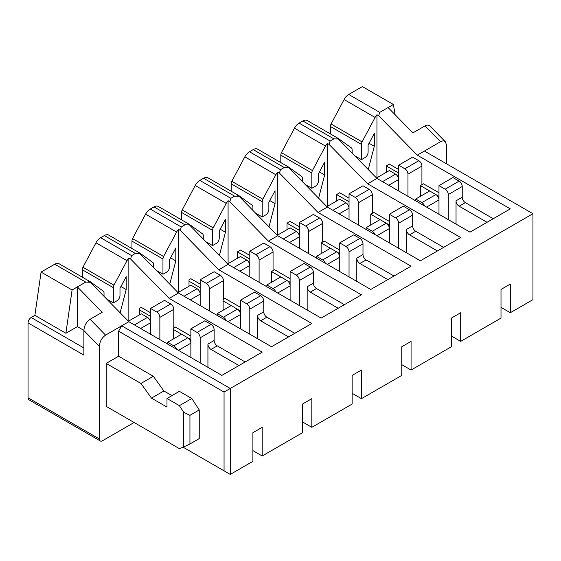<?xml version="1.0" encoding="UTF-8"?>
<svg xmlns="http://www.w3.org/2000/svg" width="561" height="561" viewBox="0 0 561 561"><rect width="100%" height="100%" fill="white"/><g stroke="black" fill="none" stroke-linecap="round" stroke-linejoin="round"><path stroke-width="0.84" d="M424.607 205.95A4.383 2.532 -120 0 0 421.921 202.612L415.722 199.029L429.677 190.971L420.371 185.6L423.471 183.812L438.983 192.76M376.95 177.725L376.95 114.739L378.668 115.734L417.272 155.159L510.307 208.874L469.992 232.156L376.95 178.44L338.353 139.009L336.635 138.02A8.773 5.063 -60 0 1 338.234 138.427A8.773 5.063 -60 0 1 338.486 138.588L351.523 147.999A4.383 2.532 -60 0 1 352.14 149.787L352.14 153.097M398.661 169.485L389.355 164.114L386.256 165.902L398.661 173.069M257.85 149.331A8.773 5.063 120 0 0 257.597 149.17L288.613 167.08A8.773 5.063 -60 0 0 287.015 166.666L288.733 167.662L327.329 207.086L318.024 212.458L411.066 266.173L370.751 289.455L277.709 235.739L239.112 196.308L237.394 195.319A8.773 5.063 -60 0 1 238.993 195.726A8.773 5.063 -60 0 1 239.238 195.887L252.275 205.298A4.383 2.532 -60 0 1 252.899 207.086L252.899 210.389M327.329 206.371L327.329 143.392L329.048 144.38L367.651 183.812L460.686 237.527L420.371 260.802L327.329 207.086M374.986 234.603A4.383 2.532 -120 0 0 372.301 231.258L366.095 227.675L380.056 219.617L370.751 214.253L373.85 212.458L389.355 221.413M349.04 198.131L339.735 192.76L336.635 194.555L349.04 201.715M325.366 263.249A4.383 2.532 -120 0 0 322.68 259.911L316.474 256.328L330.429 248.271L321.13 242.899L324.23 241.111L339.735 250.059M277.709 235.017L277.709 172.038L279.427 173.033L318.024 212.458M299.42 226.784L290.114 221.413L287.015 223.201L299.42 230.368M158.609 206.63A8.773 5.063 120 0 0 158.356 206.469L189.373 224.372A8.773 5.063 -60 0 0 187.767 223.965L189.485 224.954L228.089 264.385L218.783 269.757L311.825 323.473L271.503 346.747L178.468 293.031L139.864 253.607L138.146 252.611A8.773 5.063 -60 0 1 139.745 253.025A8.773 5.063 -60 0 1 139.998 253.186L153.034 262.597A4.383 2.532 -60 0 1 153.658 264.385L153.658 267.688M228.089 263.67L228.089 200.691L229.807 201.68L268.403 241.111L361.445 294.827L321.13 318.101L228.089 264.385M275.746 291.895A4.383 2.532 -120 0 0 273.06 288.557L266.854 284.974L280.809 276.917L271.503 271.545L274.61 269.757L290.114 278.712M249.799 255.43L240.494 250.059L237.394 251.854L249.799 259.014M226.118 320.548A4.383 2.532 -120 0 0 223.432 317.203L217.233 313.627L231.188 305.57L223.124 300.913L223.124 299.483L224.989 298.403L240.494 307.358M178.468 292.316L178.468 229.337L180.186 230.326L218.783 269.757M200.172 284.083L190.873 278.712L189.008 279.785L189.008 281.215L200.172 287.66M59.361 263.929A8.773 5.063 120 0 0 59.115 263.768L90.125 281.671A8.773 5.063 -60 0 0 88.526 281.264L90.244 282.253L128.841 321.684L121.709 325.801L230.255 388.471L224.056 392.048L118.609 331.172L118.609 356.242L106.204 363.402L140.937 383.458L151.484 398.142L166.989 407.09L166.989 398.499L179.394 405.659L183.735 412.342L189.941 415.329L189.941 443.975L183.735 446.963L183.735 412.342M128.841 320.969L128.841 257.983L130.559 258.979L169.163 298.403L262.204 352.119L221.883 375.4L128.841 321.684M176.498 349.194A4.383 2.532 -120 0 0 173.812 345.857L167.613 342.273L181.568 334.216L173.503 329.559L173.503 328.129L175.362 327.056L190.873 336.004M150.551 312.729L141.253 307.358L139.387 308.431L139.387 309.868L150.551 316.313M330.429 133.925L330.429 126.513L361.445 144.415A4.383 2.532 -60 0 1 362.062 141.912L375.099 117.452A8.773 5.063 -60 0 1 376.95 114.739M425.021 125.895L440.532 141.73C442.538 140.636 444.172 140.685 445.434 141.877L429.929 126.036C428.66 124.844 427.026 124.794 425.021 125.895L412.896 132.894L388.079 107.551L393.387 104.486L362.378 86.583L348.725 94.465A8.773 5.063 120 0 0 344.089 99.542L331.053 124.009A4.383 2.532 120 0 0 330.429 126.513M362.062 141.912L331.053 124.009M361.445 144.415L361.445 159.64L354.776 155.79M361.445 159.64L365.001 157.585A4.383 2.532 -60 0 0 368.1 152.213L368.1 145.054L374.306 133.413L374.306 146.302L369.047 143.272M374.306 146.302L368.24 169.534M378.668 115.734L379.741 112.368L348.725 94.465M307.47 120.685A8.773 5.063 120 0 0 307.225 120.524A8.773 5.063 120 0 0 302.835 120.959L299.104 123.111A8.773 5.063 120 0 0 294.469 128.196L281.433 152.655A4.383 2.532 120 0 0 280.809 155.159L311.825 173.069A4.383 2.532 -60 0 1 312.442 170.558L325.478 146.098A8.773 5.063 -60 0 1 327.329 143.392M329.048 144.38L330.113 141.021L333.851 138.862L338.353 139.009M501.008 307.358L510.307 312.729L510.307 284.083L501.008 289.455L501.008 318.101L460.686 341.383L460.686 312.729L451.388 318.101L451.388 346.754L411.066 370.029L411.066 341.376L401.76 346.754L401.76 375.4L361.445 398.675L361.445 370.029L352.14 375.4L352.14 404.046L311.825 427.328L311.825 398.675L302.519 404.046L302.519 432.699L262.204 455.974L262.204 427.328L252.899 432.699L252.899 461.345L230.255 474.417L224.056 470.833L224.056 392.048M166.989 398.499L179.394 391.333L191.799 398.499L199.246 409.958L199.246 438.604L189.941 443.975M183.735 446.963L179.394 448.632L106.204 406.374L106.204 363.402M199.246 409.958L189.941 415.329M191.799 398.499L179.394 405.659M118.609 356.242L153.342 376.298L163.889 390.975L151.484 398.142M163.889 390.975L171.954 395.631M153.342 376.298L140.937 383.458M311.825 173.069L311.825 188.286L315.38 186.231A4.383 2.532 -60 0 0 318.48 180.859L318.48 173.7L324.679 162.059L324.679 174.955L318.62 198.187M302.519 181.743L302.519 178.44A4.383 2.532 -60 0 0 301.902 176.645L288.866 167.241A8.773 5.063 -60 0 0 288.613 167.08M257.597 149.17A8.773 5.063 120 0 0 253.214 149.605L249.484 151.765A8.773 5.063 120 0 0 244.841 156.842L231.812 181.301A4.383 2.532 120 0 0 231.188 183.812L262.204 201.715A4.383 2.532 -60 0 1 262.821 199.211L275.858 174.751A8.773 5.063 -60 0 1 277.709 172.038M262.204 201.715L262.204 216.939L265.76 214.884A4.383 2.532 -60 0 0 268.859 209.512L268.859 202.353L275.058 190.712L275.058 203.601L268.992 226.833M208.229 177.984A8.773 5.063 120 0 0 207.977 177.823A8.773 5.063 120 0 0 203.594 178.258L199.856 180.411A8.773 5.063 120 0 0 195.221 185.495L182.185 209.954A4.383 2.532 120 0 0 181.568 212.458L212.577 230.368A4.383 2.532 -60 0 1 213.201 227.857L226.237 203.398A8.773 5.063 -60 0 1 228.089 200.691M212.577 230.368L212.577 245.585L216.132 243.53A4.383 2.532 -60 0 0 219.239 238.159L219.239 230.999L225.438 219.358L225.438 232.254L219.372 255.486M203.278 239.042L203.278 235.739A4.383 2.532 -60 0 0 202.654 233.944L189.618 224.54A8.773 5.063 -60 0 0 189.373 224.372M158.356 206.469A8.773 5.063 120 0 0 153.973 206.904L150.236 209.057A8.773 5.063 120 0 0 145.601 214.141L132.564 238.6A4.383 2.532 120 0 0 131.947 241.111L162.956 259.014A4.383 2.532 -60 0 1 163.581 256.503L176.617 232.044A8.773 5.063 -60 0 1 178.468 229.337M162.956 259.014L162.956 274.231L166.512 272.183A4.383 2.532 -60 0 0 169.611 266.812L169.611 259.645L175.817 248.011L175.817 260.9L169.752 284.132M113.96 285.156L82.944 267.246A4.383 2.532 120 0 0 82.327 269.757L113.336 287.66A4.383 2.532 -60 0 1 113.96 285.156L126.996 260.697A8.773 5.063 -60 0 1 128.841 257.983M113.336 287.66L113.336 302.884L116.891 300.829A4.383 2.532 -60 0 0 119.991 295.458L119.991 288.298L126.197 276.657L126.197 289.546L120.131 312.779M104.03 296.341L104.03 293.031A4.383 2.532 -60 0 0 103.413 291.243L90.377 281.832A8.773 5.063 -60 0 0 90.125 281.671M59.115 263.768A8.773 5.063 120 0 0 54.726 264.203L41.072 272.085L34.873 315.359L65.889 333.269L72.088 289.988L77.397 286.923L77.397 326.621L83.877 330.366M65.889 333.269L77.397 326.621M83.877 347.953L31.15 317.512A4.383 2.532 120 0 0 28.05 322.884L83.877 355.113L83.877 330.527C84.248 325.661 86.317 321.909 90.076 319.272L102.207 312.267L77.397 286.923L85.742 282.106L90.244 282.253M83.877 330.527L99.381 346.368C99.753 341.495 101.822 337.743 105.587 335.113L121.709 325.801L118.609 331.172M183.117 447.201L224.056 470.833M393.387 104.486L395.154 114.781M445.434 141.877L446.731 145.825L446.731 163.938M312.442 170.558L281.433 152.655M280.809 162.571L280.809 155.159M311.825 188.286L305.156 184.436M324.679 174.955L319.426 171.918M279.427 173.033L280.493 169.667L284.231 167.515L288.733 167.662M262.821 199.211L231.812 181.301M231.188 191.224L231.188 183.812M262.204 216.939L255.535 213.089M275.058 203.601L269.806 200.572M229.807 201.68L230.873 198.314L234.603 196.161L239.112 196.308M213.201 227.857L182.185 209.954M181.568 219.87L181.568 212.458M212.577 245.585L205.915 241.735M225.438 232.254L220.185 229.218M180.186 230.326L181.252 226.967L184.983 224.807L189.485 224.954M163.581 256.503L132.564 238.6M131.947 248.516L131.947 241.111M162.956 274.231L156.295 270.381M175.817 260.9L170.565 257.864M108.988 235.283A8.773 5.063 120 0 0 108.736 235.122A8.773 5.063 120 0 0 104.346 235.55L100.615 237.71A8.773 5.063 120 0 0 95.98 242.787L82.944 267.246M130.559 258.979L131.632 255.613L135.362 253.46L139.864 253.607M82.327 269.757L82.327 277.169M113.336 302.884L106.667 299.034M126.197 289.546L120.945 286.517M72.088 289.988L41.072 272.085M31.15 317.512L34.873 315.359M28.05 322.884L28.05 397.784A4.383 2.532 120 0 0 28.962 399.79L100.293 440.974A4.383 2.532 -60 0 1 99.381 438.961L28.05 397.784M99.381 346.368L99.381 438.961M134.114 422.489L102.481 440.757A4.383 2.532 -60 0 1 100.293 440.974M388.079 107.551L379.741 112.368M230.255 474.417L230.255 388.471L532.95 213.713L424.404 151.042L417.272 155.159M178.468 293.031L169.163 298.403M277.709 235.739L268.403 241.111M376.95 178.44L367.651 183.812M440.532 141.73L424.404 151.042M451.388 336.011L460.686 341.383M401.76 364.657L411.066 370.029M352.14 393.303L361.445 398.675M302.519 421.956L311.825 427.328M252.899 450.602L262.204 455.974M510.307 312.729L532.95 299.658L532.95 213.713M139.387 309.868L139.387 314.875M190.873 339.587L187.816 337.82M173.503 329.559L173.503 338.872M189.008 281.215L189.008 286.229M240.494 310.941L237.436 309.174M223.124 300.913L223.124 310.226M237.394 251.854L237.394 258.298M290.114 282.288L287.057 280.528M271.503 271.545L271.503 282.288M287.015 223.201L287.015 229.645M339.735 253.642L336.677 251.875M321.13 242.899L321.13 253.642M336.635 194.555L336.635 200.999M389.355 224.996L386.298 223.229M370.751 214.253L370.751 224.989M386.256 165.902L386.256 172.353M438.983 196.343L435.925 194.576M420.371 185.6L420.371 196.343M167.613 342.273L167.613 344.061M200.172 362.862L200.172 337.799A4.383 2.532 -120 0 0 197.072 332.428L190.873 328.844L190.873 357.49M190.873 328.844L204.828 320.787L211.027 324.37A4.383 2.532 -120 0 1 214.134 329.742L214.134 340.485A4.383 2.532 -120 0 0 217.233 345.857L211.027 349.433L238.944 365.548M173.812 327.947L173.812 309.328A4.383 2.532 -120 0 0 170.712 303.957L164.506 300.373L150.551 308.431L156.757 312.014L170.712 303.957M159.857 339.587L159.857 317.386A4.383 2.532 -120 0 0 156.757 312.014M128.399 321.222L141.253 313.802L147.452 317.386A4.383 2.532 60 0 1 150.551 322.757L150.551 334.216M245.143 361.971L217.233 345.857M207.928 367.343L207.928 344.061A4.383 2.532 60 0 0 211.027 349.433M140.629 328.487L150.551 322.757L150.551 308.431M173.812 345.857L187.767 337.799L181.568 334.216M187.767 337.799A4.383 2.532 60 0 1 190.873 343.171L178.468 350.33M415.722 199.029L415.722 200.817M448.281 219.617L448.281 194.555A4.383 2.532 -120 0 0 445.182 189.183L438.983 185.6L438.983 214.246M438.983 185.6L452.937 177.542L459.136 181.126A4.383 2.532 -120 0 1 462.236 186.497L462.236 197.241A4.383 2.532 -120 0 0 465.342 202.612L459.136 206.189L487.053 222.31M421.921 184.702L421.921 166.084A4.383 2.532 -120 0 0 418.822 160.712L412.615 157.129L398.661 165.186L404.867 168.77L418.822 160.712M407.966 196.343L407.966 174.141A4.383 2.532 -120 0 0 404.867 168.77M376.501 177.977L389.355 170.558L395.561 174.141A4.383 2.532 60 0 1 398.661 179.513L398.661 190.971M493.252 218.727L465.342 202.612M456.037 224.098L456.037 200.817A4.383 2.532 60 0 0 459.136 206.189M388.738 185.242L398.661 179.513L398.661 165.186M421.921 202.612L435.876 194.555L429.677 190.971M435.876 194.555A4.383 2.532 60 0 1 438.983 199.926L426.57 207.086M366.095 227.675L366.095 229.47M398.661 248.271L398.661 223.201A4.383 2.532 -120 0 0 395.561 217.829L389.355 214.246L389.355 242.899M389.355 214.246L403.317 206.189L409.516 209.772A4.383 2.532 -120 0 1 412.615 215.144L412.615 225.887A4.383 2.532 -120 0 0 415.722 231.258L409.516 234.842L437.426 250.956M372.301 213.355L372.301 194.73A4.383 2.532 -120 0 0 369.201 189.359L362.995 185.782L349.04 193.84L355.239 197.416L369.201 189.359M358.346 224.989L358.346 202.787A4.383 2.532 -120 0 0 355.239 197.416M326.881 206.63L339.735 199.211L345.941 202.787A4.383 2.532 60 0 1 349.04 208.159L349.04 219.617M443.632 247.373L415.722 231.258M406.416 252.745L406.416 229.47A4.383 2.532 60 0 0 409.516 234.842M339.117 213.888L349.04 208.159L349.04 193.84M372.301 231.258L386.256 223.201L380.056 219.617M386.256 223.201A4.383 2.532 60 0 1 389.355 228.572L376.95 235.739M316.474 256.328L316.474 258.116M349.04 276.917L349.04 251.854A4.383 2.532 -120 0 0 345.941 246.482L339.735 242.899L339.735 271.545M339.735 242.899L353.689 234.842L359.896 238.425A4.383 2.532 -120 0 1 362.995 243.797L362.995 254.54A4.383 2.532 -120 0 0 366.095 259.911L359.896 263.488L387.805 279.602M322.68 242.001L322.68 223.383A4.383 2.532 -120 0 0 319.574 218.012L313.375 214.428L299.42 222.486L305.619 226.069L319.574 218.012M308.725 253.642L308.725 231.441A4.383 2.532 -120 0 0 305.619 226.069M277.26 235.276L290.114 227.857L296.32 231.441A4.383 2.532 60 0 1 299.42 236.812L299.42 248.271M394.011 276.026L366.095 259.911M356.796 281.398L356.796 258.116A4.383 2.532 60 0 0 359.896 263.488M289.497 242.541L299.42 236.812L299.42 222.486M322.68 259.911L336.635 251.854L330.429 248.271M336.635 251.854A4.383 2.532 60 0 1 339.735 257.226L327.329 264.385M266.854 284.974L266.854 286.769M299.42 305.57L299.42 280.5A4.383 2.532 -120 0 0 296.32 275.128L290.114 271.545L290.114 300.198M290.114 271.545L304.069 263.488L310.275 267.071A4.383 2.532 -120 0 1 313.375 272.443L313.375 283.186A4.383 2.532 -120 0 0 316.474 288.557L310.275 292.141L338.185 308.255M273.06 270.654L273.06 252.029A4.383 2.532 -120 0 0 269.953 246.658L263.754 243.074L249.799 251.132L255.998 254.715L269.953 246.658M259.098 282.288L259.098 260.087A4.383 2.532 -120 0 0 255.998 254.715M227.64 263.929L240.494 256.503L246.693 260.087A4.383 2.532 60 0 1 249.799 265.458L249.799 276.917M344.391 304.672L316.474 288.557M307.169 310.044L307.169 286.769A4.383 2.532 60 0 0 310.275 292.141M239.87 271.187L249.799 265.458L249.799 251.132M273.06 288.557L287.015 280.5L280.809 276.917M287.015 280.5A4.383 2.532 60 0 1 290.114 285.872L277.709 293.031M217.233 313.627L217.233 315.415M249.799 334.216L249.799 309.146A4.383 2.532 -120 0 0 246.693 303.774L240.494 300.198L240.494 328.844M240.494 300.198L254.449 292.141L260.655 295.717A4.383 2.532 -120 0 1 263.754 301.089L263.754 311.832A4.383 2.532 -120 0 0 266.854 317.203L260.655 320.787L288.564 336.902M223.432 299.301L223.432 280.675A4.383 2.532 -120 0 0 220.333 275.304L214.134 271.727L200.172 279.785L206.378 283.361L220.333 275.304M209.477 310.941L209.477 288.733A4.383 2.532 -120 0 0 206.378 283.361M178.019 292.576L190.873 285.156L197.072 288.733A4.383 2.532 60 0 1 200.172 294.111L200.172 305.57M294.763 333.318L266.854 317.203M257.548 338.69L257.548 315.415A4.383 2.532 60 0 0 260.655 320.787M190.249 299.84L200.172 294.111L200.172 279.785M223.432 317.203L237.394 309.146L231.188 305.57M237.394 309.146A4.383 2.532 60 0 1 240.494 314.518L228.089 321.684M375.099 117.452L344.089 99.542M333.851 138.862L302.835 120.959M90.076 319.272L105.587 335.113M330.113 141.021L299.104 123.111M325.478 146.098L294.469 128.196M284.231 167.515L253.214 149.605M280.493 169.667L249.484 151.765M275.858 174.751L244.841 156.842M234.603 196.161L203.594 178.258M230.873 198.314L199.856 180.411M226.237 203.398L195.221 185.495M184.983 224.807L153.973 206.904M181.252 226.967L150.236 209.057M176.617 232.044L145.601 214.141M135.362 253.46L104.346 235.55M131.632 255.613L100.615 237.71M126.996 260.697L95.98 242.787M85.742 282.106L54.726 264.203M159.857 317.386L173.812 309.328M197.072 332.428L211.027 324.37M214.134 340.485L207.928 344.061M200.172 337.799L214.134 329.742M134.43 324.903L147.452 317.386M407.966 174.141L421.921 166.084M445.182 189.183L459.136 181.126M462.236 197.241L456.037 200.817M448.281 194.555L462.236 186.497M382.532 181.659L395.561 174.141M358.346 202.787L372.301 194.73M395.561 217.829L409.516 209.772M412.615 225.887L406.416 229.47M398.661 223.201L412.615 215.144M332.911 210.312L345.941 202.787M308.725 231.441L322.68 223.383M345.941 246.482L359.896 238.425M362.995 254.54L356.796 258.116M349.04 251.854L362.995 243.797M283.291 238.958L296.32 231.441M259.098 260.087L273.06 252.029M296.32 275.128L310.275 267.071M313.375 283.186L307.169 286.769M299.42 280.5L313.375 272.443M233.671 267.611L246.693 260.087M209.477 288.733L223.432 280.675M246.693 303.774L260.655 295.717M263.754 311.832L257.548 315.415M249.799 309.146L263.754 301.089M184.05 296.257L197.072 288.733M307.225 120.524L338.234 138.427M207.977 177.823L238.993 195.726M108.736 235.122L139.745 253.025"/></g></svg>
